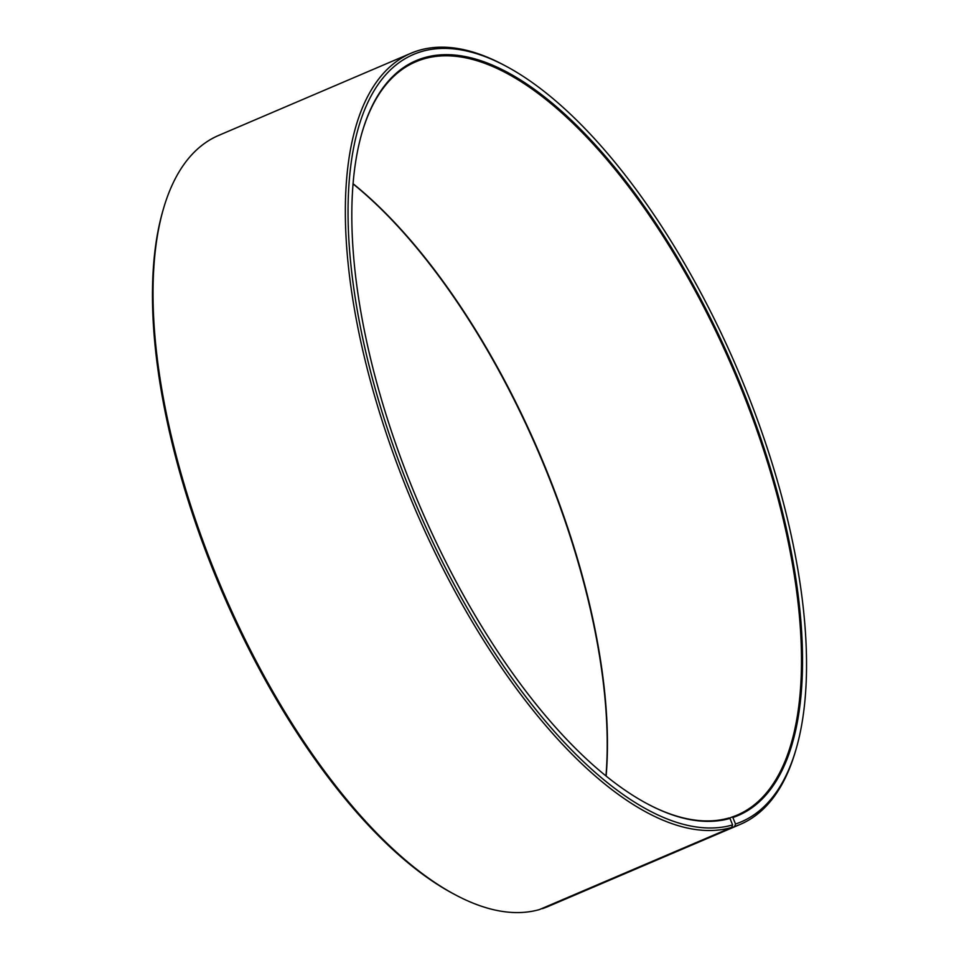 <?xml version="1.0" encoding="UTF-8"?>
<svg xmlns="http://www.w3.org/2000/svg" width="959" height="959" viewBox="0 0 959 959"><rect width="100%" height="100%" fill="white"/><g stroke="black" fill="none" stroke-linecap="round" stroke-linejoin="round"><path stroke-width="1.44" d="M455.561 894.939A419.251 175.185 -113.1 0 1 222.284 589.785A419.251 175.185 -113.1 0 1 163.018 210.285L162.407 212.43A417.297 174.37 -113.1 0 0 221.397 590.169A417.297 174.37 -113.1 0 0 453.595 893.896L455.561 894.939A419.251 175.185 -113.1 0 0 539.449 909.564L731.693 827.425L732.592 824.92L729.979 818.411L729.032 817.967A409.493 171.122 -113.1 0 1 647.481 803.906M361.471 134.524A409.493 171.122 -113.1 0 1 415.691 61.832A409.493 171.122 -113.1 0 1 733.947 371.169A409.493 171.122 -113.1 0 1 737.495 814.958A409.493 171.122 -113.1 0 1 731.909 817.08L729.415 818.147M353.032 183.684A409.493 171.122 -113.1 0 1 606.136 776.023M353.02 183.876A410.272 171.445 -113.1 0 1 605.98 775.903M163.018 210.285A419.251 175.185 -113.1 0 1 218.652 135.423L410.884 53.284A419.251 175.185 -113.1 0 1 503.439 64.828L505.405 65.871A417.297 174.37 -113.1 0 1 737.603 369.611A417.297 174.37 -113.1 0 1 796.593 747.349A417.297 174.37 -113.1 0 1 735.517 824.021L732.856 817.524L731.909 817.08M796.593 747.349L795.982 749.482A419.251 175.185 -113.1 0 1 740.348 824.344L548.116 906.483A419.251 175.185 -113.1 0 1 542.386 908.653L734.618 826.514L735.517 824.021M731.693 827.425A419.251 175.185 -113.1 0 1 410.26 497.541A419.251 175.185 -113.1 0 1 410.884 53.284M740.348 824.344A419.251 175.185 -113.1 0 1 734.618 826.514M732.592 824.92A417.297 174.37 -113.1 0 1 379.536 403.679A417.297 174.37 -113.1 0 1 505.405 65.871M729.979 818.411A410.272 171.445 -113.1 0 1 647.876 804.11A410.272 171.445 -113.1 0 1 419.598 505.489A410.272 171.445 -113.1 0 1 361.591 134.104A410.272 171.445 -113.1 0 1 695.635 289.51A410.272 171.445 -113.1 0 1 732.856 817.524"/></g></svg>
